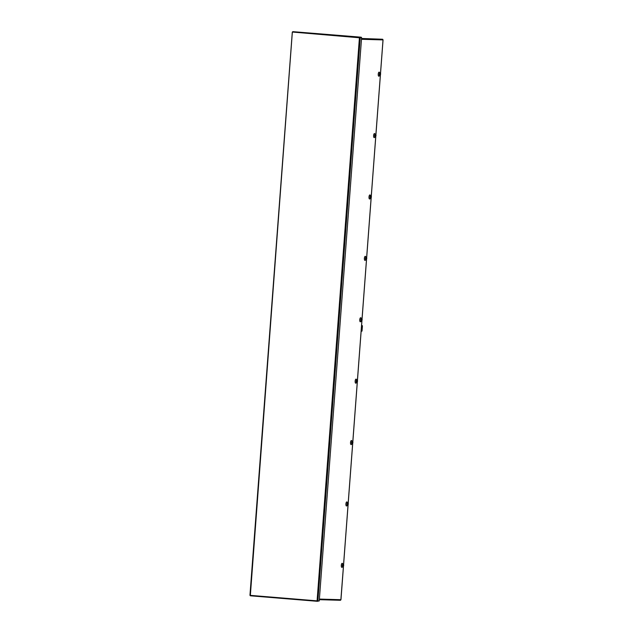 <?xml version="1.0" encoding="UTF-8"?>
<svg xmlns="http://www.w3.org/2000/svg" width="633" height="633" viewBox="0 0 633 633"><rect width="100%" height="100%" fill="white"/><g stroke="black" fill="none" stroke-linecap="round" stroke-linejoin="round"><path stroke-width="0.95" d="M379.998 75.248A1.306 0.475 -85.3 0 1 379.824 75.485A1.306 0.475 -85.3 0 1 379.665 75.549A1.306 0.475 -85.3 0 1 379.294 74.227A1.306 0.475 -85.3 0 1 379.863 72.937A1.306 0.475 -85.3 0 1 380.022 73.032A1.306 0.475 -85.3 0 1 380.156 73.286M379.824 75.485L379.064 76.118A2.049 0.744 -85.3 0 1 378.819 76.221A2.049 0.744 -85.3 0 1 378.233 74.156A2.049 0.744 -85.3 0 1 379.127 72.138A2.049 0.744 -85.3 0 1 379.381 72.273L380.022 73.032M375.377 136.649A1.306 0.475 -85.3 0 1 375.203 136.878A1.306 0.475 -85.3 0 1 375.053 136.942A1.306 0.475 -85.3 0 1 374.673 135.628A1.306 0.475 -85.3 0 1 375.25 134.338A1.306 0.475 -85.3 0 1 375.409 134.425A1.306 0.475 -85.3 0 1 375.543 134.687M375.203 136.878L374.451 137.519A2.049 0.744 -85.3 0 1 374.206 137.614A2.049 0.744 -85.3 0 1 373.612 135.557A2.049 0.744 -85.3 0 1 374.507 133.531A2.049 0.744 -85.3 0 1 374.76 133.674L375.409 134.425M370.764 198.042A1.306 0.475 -85.3 0 1 370.59 198.279A1.306 0.475 -85.3 0 1 370.432 198.343A1.306 0.475 -85.3 0 1 370.06 197.021A1.306 0.475 -85.3 0 1 370.629 195.732A1.306 0.475 -85.3 0 1 370.796 195.819A1.306 0.475 -85.3 0 1 370.922 196.08M370.59 198.279L369.83 198.912A2.049 0.744 -85.3 0 1 369.585 199.015A2.049 0.744 -85.3 0 1 368.999 196.95A2.049 0.744 -85.3 0 1 369.894 194.924A2.049 0.744 -85.3 0 1 370.147 195.067L370.796 195.819M366.143 259.435A1.306 0.475 -85.3 0 1 365.977 259.672A1.306 0.475 -85.3 0 1 365.819 259.736A1.306 0.475 -85.3 0 1 365.439 258.422A1.306 0.475 -85.3 0 1 366.016 257.133A1.306 0.475 -85.3 0 1 366.175 257.22A1.306 0.475 -85.3 0 1 366.309 257.481M365.977 259.672L365.217 260.313A2.049 0.744 -85.3 0 1 364.972 260.408A2.049 0.744 -85.3 0 1 364.379 258.343A2.049 0.744 -85.3 0 1 365.281 256.325A2.049 0.744 -85.3 0 1 365.534 256.468L366.175 257.22M361.53 320.836A1.306 0.475 -85.3 0 1 361.356 321.073A1.306 0.475 -85.3 0 1 361.198 321.137A1.306 0.475 -85.3 0 1 360.826 319.815A1.306 0.475 -85.3 0 1 361.396 318.526A1.306 0.475 -85.3 0 1 361.562 318.613A1.306 0.475 -85.3 0 1 361.688 318.874M361.356 321.073L360.596 321.706A2.049 0.744 -85.3 0 1 360.351 321.809A2.049 0.744 -85.3 0 1 359.766 319.744A2.049 0.744 -85.3 0 1 360.66 317.719A2.049 0.744 -85.3 0 1 360.913 317.861L361.562 318.613M356.909 382.229A1.306 0.475 -85.3 0 1 356.743 382.467A1.306 0.475 -85.3 0 1 356.585 382.53A1.306 0.475 -85.3 0 1 356.213 381.208A1.306 0.475 -85.3 0 1 356.783 379.919A1.306 0.475 -85.3 0 1 356.941 380.014A1.306 0.475 -85.3 0 1 357.075 380.275M356.743 382.467L355.983 383.107A2.049 0.744 -85.3 0 1 355.738 383.202A2.049 0.744 -85.3 0 1 355.153 381.137A2.049 0.744 -85.3 0 1 356.047 379.12A2.049 0.744 -85.3 0 1 356.3 379.262L356.941 380.014M352.296 443.63A1.306 0.475 -85.3 0 1 352.122 443.86A1.306 0.475 -85.3 0 1 351.972 443.923A1.306 0.475 -85.3 0 1 351.592 442.609A1.306 0.475 -85.3 0 1 352.162 441.32A1.306 0.475 -85.3 0 1 352.328 441.407A1.306 0.475 -85.3 0 1 352.454 441.668M352.122 443.86L351.362 444.501A2.049 0.744 -85.3 0 1 351.117 444.603A2.049 0.744 -85.3 0 1 350.532 442.538A2.049 0.744 -85.3 0 1 351.426 440.513A2.049 0.744 -85.3 0 1 351.679 440.655L352.328 441.407M347.683 505.023A1.306 0.475 -85.3 0 1 347.509 505.261A1.306 0.475 -85.3 0 1 347.351 505.324A1.306 0.475 -85.3 0 1 346.979 504.003A1.306 0.475 -85.3 0 1 347.549 502.713A1.306 0.475 -85.3 0 1 347.707 502.808A1.306 0.475 -85.3 0 1 347.841 503.061M347.509 505.261L346.749 505.894A2.049 0.744 -85.3 0 1 346.504 505.996A2.049 0.744 -85.3 0 1 345.919 503.931A2.049 0.744 -85.3 0 1 346.813 501.914A2.049 0.744 -85.3 0 1 347.066 502.048L347.707 502.808M343.062 566.424A1.306 0.475 -85.3 0 1 342.888 566.654A1.306 0.475 -85.3 0 1 342.738 566.717A1.306 0.475 -85.3 0 1 342.358 565.404A1.306 0.475 -85.3 0 1 342.928 564.114A1.306 0.475 -85.3 0 1 343.094 564.201A1.306 0.475 -85.3 0 1 343.228 564.462M342.888 566.654L342.129 567.295A2.049 0.744 -85.3 0 1 341.891 567.39A2.049 0.744 -85.3 0 1 341.298 565.332A2.049 0.744 -85.3 0 1 342.192 563.307A2.049 0.744 -85.3 0 1 342.445 563.449L343.094 564.201M382.965 39.998L382.973 39.911A0.633 0.586 -88.3 0 0 382.435 39.23L361.538 38.478M340.277 600.282L319.341 599.68L340.245 600.282A0.633 0.586 -88.3 0 0 340.878 599.704L343.442 566.163M347.533 502.982C348.577 503.1 348.538 503.789 347.422 505.063L347.541 502.982M347.936 503.235L348.308 503.995L347.81 504.881M348.063 504.406L347.944 503.132M348.292 504.169L347.802 504.968M361.38 318.787C362.424 318.905 362.385 319.602 361.269 320.876L361.388 318.787M361.91 320.219L361.665 320.694M361.854 319.974L361.68 318.937L362.155 319.8L361.657 320.781M365.834 259.475L366.001 257.394C367.037 257.512 367.005 258.209 365.89 259.475L365.827 259.475M366.523 258.818L366.278 259.293M366.475 258.573L366.293 257.544L366.776 258.406L366.27 259.388M366.46 258.557L366.578 258.161M370.455 198.074L370.621 196.001C371.658 196.119 371.618 196.808 370.503 198.082L370.44 198.074M371.144 197.425L370.891 197.9M371.088 197.179L370.906 196.143L371.389 197.005L370.891 197.987M371.373 197.187L371.191 196.76M342.754 566.456L342.92 564.375C343.956 564.494 343.917 565.19 342.801 566.456L342.746 566.456M343.442 565.799L343.197 566.282M343.387 565.554L343.213 564.525L343.695 565.388L343.189 566.369M343.679 565.562L343.49 565.142M356.608 382.269L356.775 380.188C357.803 380.306 357.772 381.003 356.656 382.269L356.593 382.261M357.289 381.612L357.044 382.087M357.241 381.367L357.059 380.33L357.542 381.201L357.036 382.182M357.526 381.375L357.344 380.947M351.988 443.662L352.154 441.581C353.19 441.699 353.151 442.396 352.035 443.662L351.98 443.662M352.549 441.834L352.913 442.768L352.431 443.488M352.676 443.005L352.557 441.731M352.692 442.768L352.423 443.575M352.541 442.744L352.723 442.348M375.068 136.681L375.234 134.6C376.271 134.718 376.239 135.415 375.116 136.681L375.06 136.681M375.638 134.853L376.01 135.612L375.511 136.506M375.757 136.024L375.646 134.75M375.994 135.786L375.504 136.593M361.467 327.229L361.87 326.327L362.131 327.245L361.53 330.695L361.467 327.229M361.134 331.415L362.036 331.075L362.424 325.979L361.57 325.591M361.388 330.576L361.712 326.422M361.57 325.576L362.313 325.607M379.689 75.28L379.855 73.206C380.892 73.325 380.852 74.014 379.737 75.287L379.673 75.28M380.251 73.46L380.623 74.219L380.124 75.105M380.378 74.631L380.259 73.357M380.393 74.385L380.116 75.192M380.243 74.362L380.425 73.966M250.328 595.368L317.893 600.923L317.465 601.31L317.093 600.662L317.893 600.923L360.248 37.616L359.417 37.774L359.884 37.165L360.248 37.616L359.417 37.774L292.351 32.038L250.367 595.178L250.351 595.795L317.45 601.31L317.093 600.662L359.417 37.774M249.995 595.344L250.351 595.795L317.457 601.31L318.85 600.954M292.77 31.65L361.245 37.205L292.77 31.65L292.691 32.291M360.248 37.616L361.601 37.656L319.246 600.962L317.893 600.923M361.245 37.205L359.568 37.774L361.601 37.656M382.973 39.911L361.483 39.286M319.388 599.079L340.878 599.704M343.545 564.763L348.055 504.77M348.158 503.362L352.676 443.369M352.779 441.969L357.289 381.976M357.392 380.568L361.902 320.575M362.013 319.174L366.523 259.182M366.626 257.781L371.136 197.789M371.247 196.38L375.757 136.388M375.86 134.987L380.37 74.995M380.48 73.586L383.005 40.006M382.435 39.23L361.53 38.629M292.343 32.141L250.003 595.249M340.965 599.601L343.49 566.1M343.584 564.826L348.103 504.707M348.197 503.433L352.723 443.306M352.818 442.04L357.336 381.913M357.431 380.639L361.949 320.52M362.052 319.246L366.57 259.119M366.665 257.845L371.183 197.725M371.278 196.452L375.804 136.324M375.899 135.051L380.417 74.931M380.512 73.657L383.044 40.006M292.304 32.085L249.956 595.297"/></g></svg>
